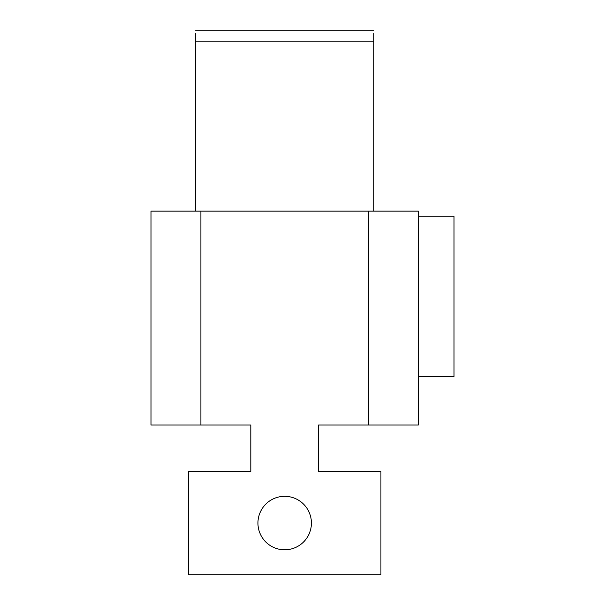 <?xml version="1.0" encoding="UTF-8"?>
<svg xmlns="http://www.w3.org/2000/svg" width="605" height="605" viewBox="0 0 605 605"><rect width="100%" height="100%" fill="white"/><g stroke="black" fill="none" stroke-linecap="round" stroke-linejoin="round"><path stroke-width="0.91" d="M368.445 211.145L418.358 211.145L418.358 425.028L368.445 425.028L368.445 211.145L151 211.145L151 425.028L250.81 425.028L250.81 471.371L188.427 471.371L188.427 574.75L380.923 574.75L380.923 471.371L318.54 471.371L318.54 425.028L368.445 425.028M311.409 523.06A26.733 26.733 0 0 0 271.312 499.904A26.733 26.733 0 0 0 271.312 546.217A26.733 26.733 0 0 0 311.409 523.06M195.559 211.145L195.559 33.23M373.792 211.145L373.792 33.23M418.358 376.62L454 376.62L454 216.204L418.358 216.204M200.905 211.145L200.905 425.028M195.559 41.866L373.792 41.866M195.559 30.25L373.792 30.25"/></g></svg>
